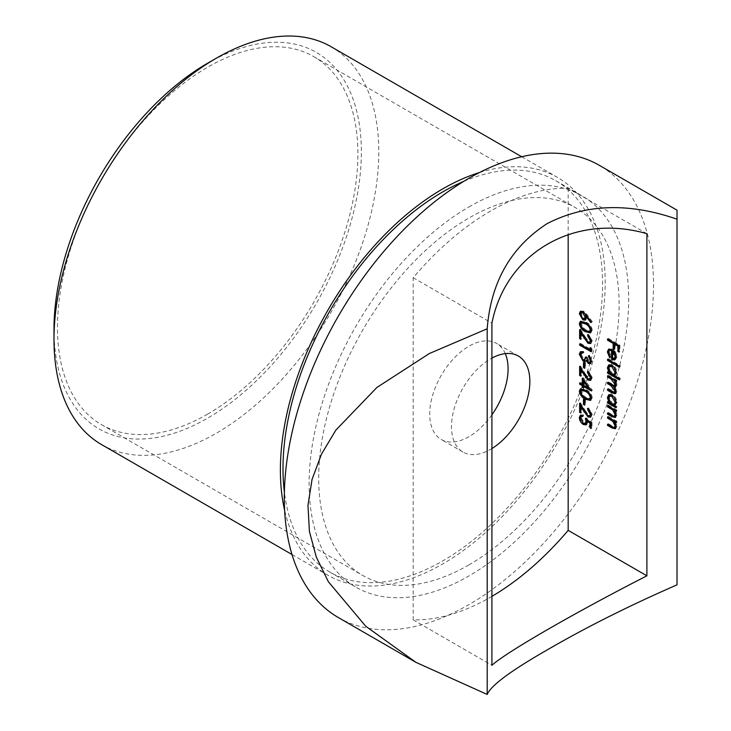 <?xml version="1.0" encoding="UTF-8"?>
<svg xmlns="http://www.w3.org/2000/svg" width="731" height="731" viewBox="0 0 731 731"><rect width="100%" height="100%" fill="white"/><g stroke="black" fill="none" stroke-linecap="round" stroke-linejoin="round"><path stroke-width="0.55" stroke-dasharray="3.65 2.74" d="M491.917 596.368A236.442 136.505 -60 0 1 413.179 619.842L413.179 277.716A236.442 136.505 -60 0 1 568.17 188.232L646.898 233.692M568.17 188.232L568.17 234.441M491.917 414.806A55.419 31.99 -60 0 1 468.909 436.718A55.419 31.99 -60 0 1 441.195 439.459A55.419 31.99 -60 0 1 441.195 375.469A55.419 31.99 -60 0 1 496.614 343.479A55.419 31.99 -60 0 1 505.267 353.621M468.909 564.917A212.429 122.644 -60 0 1 362.695 575.434A212.429 122.644 -60 0 1 362.695 330.147A212.429 122.644 -60 0 1 575.114 207.503A212.429 122.644 -60 0 1 607.68 377.726A212.429 122.644 -60 0 1 468.909 564.917M338.371 617.558A261.068 150.723 120 0 0 373.998 629.099A261.068 150.723 120 0 0 614.433 438.591A261.068 150.723 120 0 0 599.438 165.38M468.909 206.964A225.97 130.465 -60 0 1 581.885 195.771A225.97 130.465 -60 0 1 581.894 456.701A225.97 130.465 -60 0 1 355.924 587.167A225.97 130.465 -60 0 1 321.284 406.089A225.97 130.465 -60 0 1 468.909 206.964M413.179 619.842L491.917 665.292M413.179 277.716L491.917 323.175M491.917 448.542A55.419 31.99 -60 0 1 490.675 449.282A55.419 31.99 -60 0 1 462.97 452.032A55.419 31.99 -60 0 1 454.719 406.82A55.419 31.99 -60 0 1 491.917 358.099M463.728 181.379A225.97 130.465 -60 0 1 555.77 180.694A225.97 130.465 -60 0 1 590.401 361.763A225.97 130.465 -60 0 1 442.785 560.896A225.97 130.465 -60 0 1 329.8 572.081A225.97 130.465 -60 0 1 284.377 492.027M207.677 414.093A212.429 122.644 -60 0 1 101.463 424.61A212.429 122.644 -60 0 1 101.463 179.333A212.429 122.644 -60 0 1 313.891 56.68A212.429 122.644 -60 0 1 346.448 226.902A212.429 122.644 -60 0 1 207.677 414.093M479.6 172.489A229.662 132.594 -60 0 1 557.616 177.487A229.662 132.594 -60 0 1 592.814 361.525A229.662 132.594 -60 0 1 442.785 563.912A229.662 132.594 -60 0 1 327.954 575.279A229.662 132.594 -60 0 1 284.615 510.22M207.677 63.186A217.354 125.485 -60 0 1 361.37 151.92A217.354 125.485 -60 0 1 207.677 418.114A217.354 125.485 -60 0 1 53.984 329.379M101.554 444.576A229.662 132.594 120 0 0 216.385 433.2A229.662 132.594 120 0 0 366.423 230.813A229.662 132.594 120 0 0 331.216 46.784M608.402 339.467L608.402 338.462L607.534 338.965M608.402 338.462L619.925 345.114L619.056 345.617M619.925 345.114L619.925 351.593L619.056 352.095M619.925 351.593L619.056 351.09M615.2 343.579L615.2 348.861L614.332 349.363M615.2 348.861L614.332 348.358M610.166 349.893L608.42 352.406M609.288 351.903L611.061 356.5L610.193 357.002M611.061 356.5L609.709 357.788M610.586 357.285L608.53 353.502M608.969 349.043L612.596 349.062L611.719 349.564M612.596 349.062L615.401 351.803L614.533 352.305M615.401 351.803L616.973 356.509L616.105 357.011M616.973 356.509L615.794 359.268L614.917 359.771M615.941 355.979L615.146 353.018L613.428 350.862L613.428 358.245L614.999 358.199M613.428 358.245L612.56 358.747M608.402 359.762L608.402 358.757L607.534 359.259M608.402 358.757L620.217 365.573L619.349 366.076M620.217 365.573L620.217 366.77L619.349 367.273M620.217 366.77L619.349 366.268M609.142 364.76L612.642 364.778C615.292 366.633 616.736 369.164 616.973 372.39L615.191 375.295L620.217 378.192L619.349 378.704M620.217 378.192L620.217 379.389L619.349 379.892M620.217 379.389L619.349 378.886M608.402 372.381L608.402 371.375L607.534 371.878M608.402 371.375L609.681 372.326M609.864 372.216L608.448 369M612.642 364.778L611.765 365.281M616.973 372.39L616.105 372.892M610.275 365.765L609.288 367.958L612.596 373.797L614.945 374.062M615.941 371.805L612.624 365.966M612.596 373.797L611.728 374.299M609.288 367.958L608.42 368.461M608.402 376.301L608.402 375.295L607.534 375.798M608.402 375.295L616.827 380.157L615.95 380.659M616.827 380.157L616.827 381.354L615.95 381.856M616.827 381.354L615.95 380.851M615.365 380.504L616.544 382.541L615.676 383.044M616.544 382.541L616.973 384.789L616.105 385.292M616.973 384.789L615.703 386.763M614.935 386.708L616.973 391.45L616.105 391.953M616.973 391.45L615.712 393.406M608.402 389.605L608.402 388.6L607.534 389.102M608.402 388.6L615.383 391.98M615.941 390.646L614.396 387.019M608.402 382.953L608.402 381.947L607.534 382.45M608.402 381.947L615.383 385.292M615.931 383.921L614.771 380.842M609.142 394.603L612.642 394.621C615.292 396.476 616.736 399.016 616.973 402.233L615.264 405.175L616.827 406.08L615.95 406.582M616.827 406.08L616.827 407.277L615.95 407.779M616.827 407.277L615.95 406.774M608.402 402.224L608.402 401.218L607.534 401.721M608.402 401.218L609.681 402.169M609.864 402.059L608.448 398.843M612.642 394.621L611.765 395.124M616.973 402.233L616.105 402.735M610.275 395.608L609.288 397.801L612.596 403.64L614.945 403.905M615.941 401.648L612.624 395.809M612.596 403.64L611.728 404.142M609.288 397.801L608.42 398.304M608.402 406.144L608.402 405.138L607.534 405.641M608.402 405.138L616.827 410L615.95 410.502M616.827 410L616.827 411.197L615.95 411.699M616.827 411.197L615.95 410.694M615.31 410.319L616.973 414.98L616.105 415.482M616.973 414.98L615.621 417.173M608.402 413.481L608.402 412.476L607.534 412.978M608.402 412.476L614.278 415.729L613.41 416.231M614.278 415.729L615.365 415.701M615.931 414.048L614.68 410.676M608.402 417.401L608.402 416.396L607.534 416.898M608.402 416.396L616.827 421.257L615.95 421.76M616.827 421.257L616.827 422.454L615.95 422.957M616.827 422.454L615.95 421.951M615.31 421.577L616.973 426.237L616.105 426.74M616.973 426.237L615.621 428.43M608.402 424.738L608.402 423.733L607.534 424.236M608.402 423.733L614.278 426.977L613.41 427.48M614.278 426.977L615.365 426.959M615.931 425.305L614.68 421.933M580.807 311.205L583.713 311.159L587.057 314.577L592.311 321.585L591.443 322.088M592.311 321.585L590.822 322.645M591.69 322.143L586.892 316.02M587.039 315.938L587.148 317.382L586.271 317.884M587.148 317.382L585.677 319.803M582.598 318.506L580.633 315.445M583.713 311.159L582.845 311.662M582.15 312.183L581.383 313.91L583.667 318.131L585.175 318.268M585.01 313.59L584.051 312.576M583.667 318.131L582.799 318.634M581.383 313.91L580.515 314.412M580.798 321.256L586.253 322.179L585.385 322.682M586.253 322.179C589.524 323.669 591.543 326.318 592.311 330.12L591.443 330.622M592.311 330.12L590.822 332.559M583.027 328.849L580.67 325.405M582.15 322.261L581.383 323.851L583.365 327.844L586.262 330.028L590.392 331.042M590.904 328.201L588.418 324.811M586.262 330.028L585.385 330.531M583.365 327.844L582.488 328.356M581.383 323.851L580.515 324.354M591.004 338.928L588.912 335.712M588.473 335.328L588.473 334.204L587.605 334.707M588.473 334.204L592.311 340.756L591.443 341.258M592.311 340.756L590.876 343.232M587.77 341.962L581.51 332.715M581.684 332.614L581.684 338.809L580.807 339.312M581.684 338.809L580.807 338.307M580.496 331.033L580.496 329.087L579.628 329.59M580.496 329.087L585.266 337L584.398 337.503M585.266 337L588.793 341.551L587.925 342.053M588.793 341.551L590.392 341.697M590.84 348.915L590.84 347.335L589.963 347.837M590.84 347.335L592.019 348.797L591.151 349.299M592.019 348.797L592.019 351.255L591.151 351.757M592.019 351.255L591.151 350.752M580.496 344.42L580.496 343.415L579.628 343.917M580.496 343.415L590.84 349.381M590.995 359.095L589.277 356.417M589.36 356.372L589.36 355.175L588.492 355.677M589.36 355.175L592.311 360.84L591.443 361.342M592.311 360.84L590.84 363.334M588.336 362.238L586.929 360.091M586.947 360.081L585.714 361.096M582.854 359.762L580.661 356.372M580.843 351.602L583.603 351.337L582.726 351.839M583.603 351.337L583.603 352.534L582.726 353.036M583.603 352.534L582.004 352.662L581.383 354.517L580.515 355.019M581.383 354.517L583.822 359.314L582.954 359.816M583.822 359.314L585.376 359.424M586.189 357.587L586.262 356.627L585.385 357.13M586.262 356.627L587.441 357.313L586.573 357.815M587.441 357.313L589.323 361.808L588.455 362.311M589.323 361.808L590.438 361.9M584.343 363.005L584.343 362L583.466 362.503M584.343 362L585.522 362.686L584.654 363.188M585.522 362.686L585.522 367.794L584.654 368.296M585.522 367.794L584.654 367.291M591.004 375.761L588.912 372.545M588.473 372.161L588.473 371.037L587.605 371.54M588.473 371.037L592.311 377.589L591.443 378.091M592.311 377.589L590.876 380.065M587.77 378.795L581.51 369.548M581.684 369.457L581.684 375.643L580.807 376.145M581.684 375.643L580.807 375.14M580.496 367.867L580.496 365.92L579.628 366.423M580.496 365.92L585.266 373.833L584.398 374.336M585.266 373.833L588.793 378.384L587.925 378.886M588.793 378.384L590.392 378.53M583.155 379.389L583.155 377.689L582.287 378.192M583.155 377.689L592.311 390.235L591.443 390.738M592.311 390.235L591.443 390.984M592.311 390.482L590.484 389.422M584.343 385.877L584.343 387.412L583.466 387.914M584.343 387.412L583.466 386.909M580.496 383.473L580.496 382.459L579.628 382.962M580.496 382.459L583.155 383.994M584.343 380.714L584.343 384.68L589.341 387.567L584.188 380.805M584.343 384.68L583.466 385.182M580.798 388.782L586.253 389.705L585.385 390.208M586.253 389.705C589.524 391.204 591.543 393.854 592.311 397.655L591.443 398.157M592.311 397.655L590.822 400.095M583.027 396.385L580.67 392.931M582.15 389.797L581.383 391.387L583.365 395.38L586.262 397.554L590.392 398.569M590.904 395.736L588.418 392.337M586.262 397.554L585.385 398.057M583.365 395.38L582.488 395.882M581.383 391.387L580.515 391.889M584.343 399.839L584.343 398.834L583.466 399.336M584.343 398.834L585.522 399.519L584.654 400.021M585.522 399.519L585.522 404.636L584.654 405.138M585.522 404.636L584.654 404.133M591.004 412.604L588.912 409.387M588.473 408.995L588.473 407.871L587.605 408.373M588.473 407.871L592.311 414.431L591.443 414.934M592.311 414.431L590.876 416.898M587.77 415.628L581.51 406.381M581.684 406.29L581.684 412.476L580.807 412.978M581.684 412.476L580.807 411.973M580.496 404.709L580.496 402.754L579.628 403.256M580.496 402.754L585.266 410.667L584.398 411.169M585.266 410.667L588.793 415.226L587.925 415.729M588.793 415.226L590.392 415.363M586.637 419.366L586.262 417.849L592.019 422.536L591.151 423.039M592.019 422.536L592.019 427.991L591.151 428.503M592.019 427.991L591.151 427.489M587.806 420.325L588.035 422.015L587.157 422.518M588.035 422.015L586.545 424.574M582.927 423.021L580.798 419.95M580.789 415.107L583.457 414.861L582.58 415.363M583.457 414.861L583.457 416.058L582.58 416.56M583.457 416.058L582.58 415.921M582.15 416.049L580.515 418.306M581.383 417.803L584.307 422.865L583.439 423.368M584.307 422.865L586.079 423.085M586.262 417.849L585.385 418.351M612.971 391.231L612.103 391.734M612.688 384.424L611.82 384.926M612.368 414.76L611.491 415.263M612.368 426.018L611.491 426.52M587.057 314.577L586.189 315.079M518.38 356.043L496.614 343.479M462.97 452.032L441.195 439.459M329.8 572.081L355.924 587.167M555.77 180.694L581.885 195.771M101.463 424.61L362.695 575.434M313.891 56.68L575.114 207.503M292.007 554.527L327.954 575.279M521.669 156.736L557.616 177.487M608.466 349.244L609.343 348.742M608.676 364.97L609.544 364.467M615.328 387.11L616.206 386.608M615.328 393.753L616.206 393.251M608.676 394.813L609.544 394.311M615.219 417.52L616.096 417.017M615.219 428.768L616.096 428.265M585.275 320.123L586.143 319.621M580.332 311.388L581.2 310.885M580.323 321.439L581.191 320.936M590.438 332.87L591.306 332.367M590.511 343.533L591.379 343.031M590.456 363.663L591.324 363.161M580.377 351.785L581.246 351.282M590.511 380.367L591.379 379.864M580.323 388.974L581.191 388.472M590.438 400.396L591.306 399.894M590.511 417.2L591.379 416.697M586.152 424.885L587.02 424.382M580.313 415.29L581.182 414.788"/><path stroke-width="1.1" d="M590.264 414.185L587.605 409.57L587.605 408.373L591.443 414.934L590.511 417.2L588.016 416.972L580.807 406.792L580.807 412.978L579.628 412.302L579.628 403.256L587.925 415.729L589.524 415.866L591.132 413.682L591.004 412.604M579.336 391.167L580.323 388.974L585.385 390.208C588.656 391.706 590.675 394.356 591.443 398.157L590.438 400.396L585.385 399.254C582.104 397.691 580.085 394.996 579.336 391.167L580.204 390.665L580.798 388.782M590.264 377.351L587.605 372.737L587.605 371.54L591.443 378.091L590.511 380.367L588.016 380.138L580.807 369.959L580.807 376.145L579.628 375.46L579.628 366.423L587.925 378.886L589.524 379.033L591.132 376.849L591.004 375.761M590.264 360.675L588.492 355.677L591.443 361.342L590.456 363.663L588.446 363.499L586.079 360.584L585.102 361.452L583.055 361.068L579.336 354.316L580.377 351.785L582.726 351.839L582.726 353.036L581.136 353.164L580.515 355.019L582.954 359.816L584.508 359.926L585.385 357.13L586.573 357.815L588.455 362.311L589.561 362.402L591.132 360.173L590.995 359.095M583.603 352.534L581.136 353.164M590.264 340.518L587.605 335.894L587.605 334.707L591.443 341.258L590.511 343.533L588.016 343.305L580.807 333.117L580.807 339.312L579.628 338.627L579.628 329.59L587.925 342.053L589.524 342.199L591.132 340.016L591.004 338.928M586.189 315.079L591.443 322.088L590.822 322.645L586.161 316.441L585.275 320.123L582.863 319.858L579.336 313.663L580.332 311.388L582.845 311.662L586.189 315.079M607.534 405.641L615.95 410.502L615.95 411.699L614.433 410.822L616.105 415.482L615.219 417.52L611.838 416.652L607.534 414.166L607.534 412.978L613.41 416.231L614.497 416.204L615.063 414.678L612.834 410.082L607.534 406.838L607.534 405.641M607.534 375.798L615.95 380.659L615.95 381.856L614.488 381.006L616.105 385.292L615.328 387.11L614.067 387.211L616.105 391.953L615.328 393.753L612.094 392.931L607.534 390.299L607.534 389.102L614.515 392.483L615.063 391.149L610.805 385.539L607.534 383.647L607.534 382.45L614.515 385.794L615.063 384.488L611.079 379.042L607.534 376.995L607.534 375.798M607.534 359.259L619.349 366.076L619.349 367.273L607.534 360.456L607.534 359.259M607.534 338.965L619.056 345.617L619.056 352.095L617.869 351.41L617.869 346.128L614.332 344.082L614.332 349.363L613.145 348.687L613.145 343.396L607.534 340.162L607.534 338.965M568.17 234.441L568.17 530.359L646.898 575.818C574.932 612.587 505.843 652.454 491.917 665.292L491.917 323.175C505.724 252.825 574.566 212.812 646.898 233.692L646.898 575.818M608.42 352.406L610.193 357.002L609.709 357.788L607.388 351.958L608.466 349.244L611.719 349.564L614.533 352.305L616.105 357.011L614.442 359.972L611.527 359.341L611.527 350.642L609.298 350.396L608.42 352.406M614.917 359.771L612.395 358.839L611.527 359.341M619.349 378.704L619.349 379.892L607.534 373.075L607.534 371.878L608.987 372.719L607.388 367.821L608.676 364.97L611.765 365.281C614.424 367.136 615.867 369.667 616.105 372.892L614.323 375.798L619.349 378.704M615.95 406.582L615.95 407.779L607.534 402.918L607.534 401.721L608.987 402.562L607.388 397.664L608.676 394.813L611.765 395.124C614.424 396.979 615.867 399.519 616.105 402.735L614.396 405.687L615.95 406.582M607.534 416.898L615.95 421.76L615.95 422.957L614.433 422.079L616.105 426.74L615.219 428.768L611.838 427.909L607.534 425.424L607.534 424.236L613.41 427.48L614.497 427.461L615.063 425.935L612.834 421.339L607.534 418.095L607.534 416.898M579.336 323.632L580.323 321.439L585.385 322.682C588.656 324.171 590.675 326.821 591.443 330.622L590.438 332.87L585.385 331.719C582.104 330.156 580.085 327.461 579.336 323.632L580.204 323.129L580.798 321.256M589.963 347.837L591.151 349.299L591.151 351.757L579.628 345.105L579.628 343.917L589.963 349.884L589.963 347.837M583.466 362.503L584.654 363.188L584.654 368.296L583.466 367.62L583.466 362.503M582.287 378.192L591.443 390.984L583.466 386.379L583.466 387.914L582.287 387.229L582.287 385.694L579.628 384.159L579.628 382.962L582.287 384.497L582.287 378.192M583.466 399.336L584.654 400.021L584.654 405.138L583.466 404.453L583.466 399.336M591.151 423.039L591.151 428.503L589.963 427.818L589.963 423.295L586.938 420.828L587.157 422.518L586.152 424.885L583.393 424.528C580.88 422.874 579.528 420.544 579.336 417.547L580.313 415.29L582.58 415.363L582.58 416.56L581.282 416.551L580.515 418.306L583.439 423.368L585.202 423.587L585.979 421.623L585.385 418.351L591.151 423.039M505.267 353.621A55.419 31.99 -60 0 1 491.917 414.806M468.909 178.309A261.068 150.723 120 0 0 298.358 408.364A261.068 150.723 120 0 0 338.371 617.558L415.948 662.35L365.692 626.202L328.329 581.684L316.285 557.031L309.396 531.382L307.97 505.295L312.064 479.353L321.494 454.115L335.858 430.12L376.904 387.457L429.353 353.53L487.193 328.786C490.812 282.267 510.786 247.224 547.117 223.64C585.467 203.894 628.761 202.414 677.016 219.199L677.016 210.162L599.438 165.38A261.068 150.723 120 0 0 468.909 178.309M677.016 584.855L677.016 219.199L677.016 584.855C629.062 605.78 585.869 627.426 547.428 649.786C510.987 670.629 490.903 685.523 487.193 694.45L415.948 662.35M487.193 694.45L487.193 328.786M568.17 530.359A236.442 136.505 -60 0 1 491.917 596.368M491.917 358.099A55.419 31.99 -60 0 1 518.38 356.043A55.419 31.99 -60 0 1 527.106 399.656A55.419 31.99 -60 0 1 491.917 448.542M284.377 492.027A225.97 130.465 -60 0 1 442.785 191.878A225.97 130.465 -60 0 1 463.728 181.379M284.615 510.22A229.662 132.594 -60 0 1 479.6 172.489M53.984 339.44L53.984 329.379A217.354 125.485 -60 0 1 207.677 63.186L216.385 58.16A229.662 132.594 120 0 0 53.984 339.44A229.662 132.594 120 0 0 101.554 444.576L292.007 554.527M521.669 156.736L331.216 46.784A229.662 132.594 120 0 0 216.385 58.16M619.056 351.09L617.869 351.41M618.746 350.907L618.746 345.626L617.869 346.128M618.746 345.626L615.2 343.579L614.332 344.082M614.332 348.358L613.145 348.687M614.022 348.184L614.022 342.894L613.145 343.396M614.022 342.894L608.402 339.659L607.534 340.162M608.53 353.502L608.256 351.456L607.388 351.958M608.256 351.456L608.969 349.043M612.395 358.839L612.395 350.14L611.527 350.642M612.395 350.14L609.298 350.396M613.391 350.889L612.56 351.364L612.56 358.747L614.999 358.199L615.895 355.312M615.018 353.091L614.278 353.521L612.56 351.364M615.941 355.979L615.063 356.481L614.278 353.521M614.131 358.702L615.063 356.481M619.349 366.268L608.402 359.954L607.534 360.456M619.349 378.886L608.402 372.572L607.534 373.075M609.681 372.326L608.987 372.719M608.448 369L608.256 367.318L607.388 367.821M608.256 367.318L609.142 364.76M613.071 366.258L610.275 365.765L608.42 368.461L611.728 374.299L614.077 374.564L615.063 372.307L611.756 366.469L609.398 366.268M614.077 374.564L614.945 374.062L615.904 371.211M615.941 371.805L615.063 372.307M612.624 365.966L611.756 366.469M615.95 380.851L614.488 381.006M615.703 386.763L614.067 387.211M615.712 393.406L608.402 389.797L607.534 390.299M614.515 392.483L615.941 390.692M615.922 390.646L615.063 391.149M614.396 387.019L608.402 383.145L607.534 383.647M614.515 385.794L615.941 383.985L615.063 384.488M614.771 380.842L608.402 376.492L607.534 376.995M615.95 406.774L608.402 402.415L607.534 402.918M609.681 402.169L608.987 402.562M608.448 398.843L608.256 397.161L607.388 397.664M608.256 397.161L609.142 394.603M613.071 396.101L610.275 395.608L608.42 398.304L611.728 404.142L614.077 404.407L615.063 402.151L611.756 396.312L609.398 396.111M614.077 404.407L614.945 403.905L615.904 401.054M615.941 401.648L615.063 402.151M612.624 395.809L611.756 396.312M615.95 410.694L614.433 410.822M615.621 417.173L608.402 413.664L607.534 414.166M614.497 416.204L615.941 414.175L615.063 414.678M614.68 410.676L613.711 409.579L612.834 410.082M613.711 409.579L608.402 406.335L607.534 406.838M615.95 421.951L614.433 422.079M615.621 428.43L608.402 424.921L607.534 425.424M614.497 427.461L615.941 425.433L615.063 425.935M614.68 421.933L613.711 420.837L612.834 421.339M613.711 420.837L608.402 417.593L607.534 418.095M586.892 316.02L586.161 316.441M585.677 319.803L583.731 319.356L582.863 319.858M583.731 319.356L582.598 318.506M580.633 315.445L580.204 313.16L579.336 313.663M580.204 313.16L580.807 311.205M584.051 312.576L582.15 312.183L580.515 314.412L582.799 318.634L584.307 318.771L585.092 316.952L582.799 312.831L581.282 312.685M584.307 318.771L585.96 316.45L585.01 313.59M585.96 316.45L585.092 316.952M583.667 312.329L582.799 312.831M590.822 332.559L586.253 331.216L585.385 331.719M586.253 331.216L583.027 328.849M580.67 325.405L580.204 323.129M591.132 329.48L590.264 329.983C589.57 327.013 587.943 324.984 585.385 323.879L581.282 322.764L580.515 324.354L582.488 328.356L585.385 330.531L589.524 331.545L591.132 329.48L590.904 328.201M588.418 324.811L586.262 323.376L582.15 322.261L581.282 322.764M589.524 331.545L590.264 329.983M588.912 335.712L587.605 335.894M590.876 343.232L588.894 342.802L588.016 343.305M588.894 342.802L587.77 341.962M581.51 332.715L580.807 333.117M580.807 338.307L579.628 338.627M580.496 338.124L580.496 331.033M589.524 342.199L591.132 340.016M591.151 350.752L580.496 344.603L579.628 345.105M590.84 348.915L589.963 349.884M589.277 356.417L588.492 356.874M590.84 363.334L588.446 363.499M589.323 362.996L588.336 362.238M586.929 360.091L586.079 360.584M585.97 360.95L583.923 360.566L583.055 361.068M583.923 360.566L582.854 359.762M580.661 356.372L580.204 353.813L579.336 354.316M580.204 353.813L580.843 351.602M582.004 352.662L581.383 353.018M584.508 359.926L586.189 357.587M589.561 362.402L591.132 360.173M584.654 367.291L583.466 367.62M584.343 367.117L584.343 363.005M588.912 372.545L587.605 372.737M590.876 380.065L588.894 379.636L588.016 380.138M588.894 379.636L587.77 378.795M581.51 369.548L580.807 369.959M580.807 375.14L579.628 375.46M580.496 374.957L580.496 367.867M589.524 379.033L591.132 376.849M590.484 389.422L584.343 385.877L583.466 386.379M583.466 386.909L582.287 387.229M583.155 386.726L583.155 385.191L582.287 385.694M583.155 385.191L580.496 383.656L579.628 384.159M583.155 379.389L583.155 383.994L582.287 384.497M583.466 381.216L583.466 385.182L588.473 388.07L583.466 381.216L584.188 380.805M589.195 387.658L588.473 388.07M590.822 400.095L586.253 398.742L585.385 399.254M586.253 398.742L583.027 396.385M580.67 392.931L580.204 390.665M591.132 397.015L590.264 397.518C589.57 394.548 587.943 392.51 585.385 391.405L581.282 390.299L580.515 391.889L582.488 395.882L585.385 398.057L589.524 399.071L591.132 397.015L590.904 395.736M588.418 392.337L586.262 390.902L582.15 389.797L581.282 390.299M589.524 399.071L590.264 397.518M584.654 404.133L583.466 404.453M584.343 403.951L584.343 399.839M588.912 409.387L587.605 409.57M590.876 416.898L588.894 416.469L588.016 416.972M588.894 416.469L587.77 415.628M581.51 406.381L580.807 406.792M580.807 411.973L579.628 412.302M580.496 411.8L580.496 404.709M589.524 415.866L591.132 413.682M591.151 427.489L589.963 427.818M590.84 427.315L590.84 422.792L589.963 423.295M590.84 422.792L587.806 420.325L586.938 420.828M586.545 424.574L584.261 424.026L583.393 424.528M584.261 424.026L582.927 423.021M580.798 419.95L580.204 417.045L579.336 417.547M580.204 417.045L580.789 415.107M582.58 415.921L581.282 416.551M585.202 423.587L586.079 423.085L586.847 421.12L585.979 421.623M586.847 421.12L586.637 419.366M612.962 392.428L612.094 392.931M611.683 385.036L610.805 385.539M611.948 378.539L611.079 379.042M612.706 416.149L611.838 416.652M611.454 408.09L610.577 408.592M612.706 427.407L611.838 427.909M611.454 419.347L610.577 419.85M586.262 323.376L585.385 323.879M584.59 337.823L583.886 338.225M584.59 374.656L583.886 375.058M586.262 390.902L585.385 391.405M584.59 411.489L583.886 411.891"/></g></svg>

